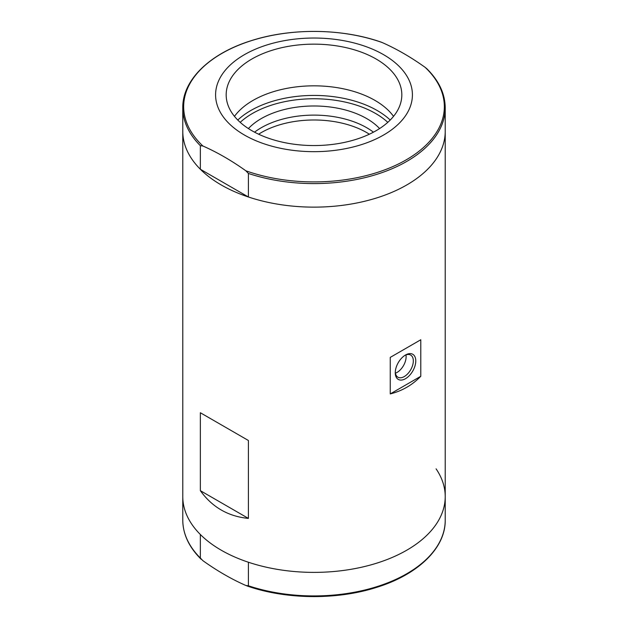 <?xml version="1.0" encoding="UTF-8"?>
<svg xmlns="http://www.w3.org/2000/svg" width="628" height="628" viewBox="0 0 628 628"><rect width="100%" height="100%" fill="white"/><g stroke="black" fill="none" stroke-linecap="round" stroke-linejoin="round"><path stroke-width="0.94" d="M445.221 107.835A131.221 75.76 180 0 1 248.398 173.446L245.87 170.808C231.606 160.619 217.28 152.345 202.891 145.994L200.356 145.704A131.221 75.76 180 0 1 182.779 107.835C182.387 79.984 209.956 53.396 251.396 40.624C291.172 27.82 342.409 28.425 381.251 42.162L382.13 42.516C396.394 48.788 410.72 57.054 425.109 67.322L426.805 68.711C438.933 80.698 445.071 93.737 445.221 107.835L445.221 131.378A131.221 75.76 180 0 1 314 207.138A131.221 75.76 180 0 1 182.779 131.378L182.779 496.622A131.221 75.76 0 0 0 200.356 534.499L200.356 558.041L202.891 560.678C217.155 570.868 231.473 579.142 245.87 585.484L248.398 585.775L248.398 562.233A131.221 75.76 0 0 0 445.221 496.622A131.221 75.76 180 0 1 314 572.383A131.221 75.76 180 0 1 182.779 496.622L182.779 520.165A131.221 75.76 0 0 0 200.356 558.041M390.247 393.921C402.108 390.946 412.29 385.066 420.791 376.282L420.791 339.756L390.247 357.395L390.247 393.921L420.791 376.282M248.398 440.487L200.356 412.745L248.398 440.487L248.398 518.406L200.356 490.672C212.178 507.181 228.192 516.428 248.398 518.406M200.356 412.745L200.356 490.672M258.626 134.211A74.551 43.042 180 0 1 366.721 132.594A74.551 43.042 180 0 1 369.374 134.211M390.247 357.395L420.791 339.756M405.523 378.684A14.507 8.376 -60 0 1 395.263 372.757A14.507 8.376 -60 0 1 405.523 354.993A14.507 8.376 -60 0 1 415.775 360.919A14.507 8.376 -60 0 1 405.523 378.684M404.887 355.385A12.772 7.371 -60 0 1 410.681 355.071A12.772 7.371 -60 0 1 412.635 365.308A12.772 7.371 -60 0 1 404.291 376.557A12.772 7.371 -60 0 1 397.909 377.192A12.772 7.371 -60 0 1 395.279 372.019M405.963 354.922A12.772 7.371 -60 0 1 397.084 372.396A12.772 7.371 -60 0 1 395.42 373.181M200.356 145.704L200.356 169.254A131.221 75.76 180 0 1 182.779 131.378L182.779 107.835M383.59 54.675A98.415 56.818 180 0 1 391.275 130.035A98.415 56.818 180 0 1 262.551 143.286A98.415 56.818 180 0 1 236.725 59.668A98.415 56.818 180 0 1 383.59 54.675M376.101 130.703A87.826 50.703 180 0 1 281.289 141.904A87.826 50.703 180 0 1 226.198 95.974A87.826 50.703 180 0 1 314 44.148A87.826 50.703 180 0 1 401.802 95.974A87.826 50.703 180 0 1 376.101 130.703M248.398 585.775A131.221 75.76 0 0 0 445.221 520.165L445.221 131.378A131.221 75.76 180 0 1 248.398 196.988L200.356 169.254M248.398 173.446L248.398 196.988M254.56 132.178A74.551 43.042 180 0 1 373.44 132.178M234.464 116.353A86.264 49.8 180 0 1 314 85.832A86.264 49.8 180 0 1 393.536 116.353M248.405 128.567A74.551 43.042 180 0 1 314 105.983A74.551 43.042 180 0 1 379.595 128.567M445.221 496.622A131.221 75.76 0 0 0 436.075 468.841M202.891 145.994A130.334 75.25 180 0 1 221.841 53.451A130.334 75.25 180 0 1 382.13 42.516M425.109 67.322A130.334 75.25 180 0 1 406.159 159.873A130.334 75.25 180 0 1 245.87 170.808M237.776 120.034A89.466 51.653 180 0 1 390.224 120.034M240.202 122.342A87.08 50.279 180 0 1 387.798 122.342M247.448 586.042A130.334 75.25 0 0 0 431.821 553.519M201.196 559.289C189.067 547.302 182.929 534.263 182.779 520.165M246.749 585.838C285.599 599.575 336.836 600.18 376.619 587.368C418.052 574.596 445.613 548.009 445.221 520.165"/></g></svg>
